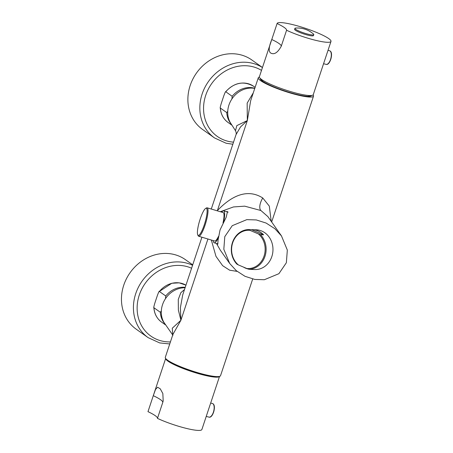 <?xml version="1.0" encoding="UTF-8"?>
<svg xmlns="http://www.w3.org/2000/svg" width="453" height="453" viewBox="0 0 453 453"><rect width="100%" height="100%" fill="white"/><g stroke="black" fill="none" stroke-linecap="round" stroke-linejoin="round"><path stroke-width="0.68" d="M165.47 298.669L165.747 295.985L159.382 291.477C159.292 290.752 158.601 292.145 157.321 295.656L154.937 302.819C153.839 306.483 153.516 308.131 153.963 307.768L153.844 307.377C154.241 313.669 156.823 318.578 161.585 322.111A22.146 19.553 125.3 0 1 153.963 307.768L160.328 312.276L161.325 310.951M158.992 291.698L159.382 291.477A22.146 19.553 125.3 0 1 185.957 285.169L179.178 282.842L171.8 283.261L158.992 291.698M192.718 264.835L185.407 259.654A42.588 37.605 -54.7 0 0 174.071 254.473A42.588 37.605 125.3 0 0 126.461 278.708A42.588 37.605 125.3 0 0 136.172 329.161L148.137 337.638L159.666 342.915L169.75 343.957M172.944 335.311L163.81 322.196A22.712 20.057 -54.7 0 1 162.525 304.699A22.712 20.057 125.3 0 1 185.09 287.768M172.718 335.027L172.293 328.199L180.9 320.265L180.385 307.746L182.695 294.977M252.695 279.003L220.532 375.701A29.105 4.451 -161.6 0 1 204.065 374.41A29.105 4.451 -161.6 0 1 165.3 357.326L172.938 334.365L180.9 320.265L178.374 310.079L178.278 299.422L180.86 292.683L184.496 289.552M211.325 240.016L215.979 256.364L222.621 265.668L229.637 270.198L237.151 271.387M216.455 243.471L220.283 250.113L229.682 263.459L236.296 270.684L245.028 276.319L254.835 279.439L264.354 279.728L278.901 273.691L286.358 262.74L287.332 250.096L281.472 235.917L274.858 228.691L266.126 223.057L256.313 219.937L246.8 219.643L232.247 225.685L224.79 236.636L223.822 249.28L229.682 263.459M271.205 221.336L269.314 206.132L262.757 197.984C254.178 192.497 238.657 188.272 217.378 210.6L217.191 210.809M211.279 209.048L236.053 134.575L240.537 126.919L247.327 120.577L250.662 100.725L258.301 77.769A29.105 4.451 -161.6 0 1 259.365 77.044M313.108 94.92A29.105 4.451 -161.6 0 1 313.527 96.138A29.105 4.451 -161.6 0 1 297.06 94.853A29.105 4.451 -161.6 0 1 258.301 77.769M226.149 211.551L227.485 211.579L226.206 217.191L220.056 229.914L218.074 239.954L217.757 244.229L217.321 243.731M267.876 216.608L260.922 210.532L244.694 206.16L233.454 206.947L220.283 211.727M236.053 134.575C236.415 133.669 236.228 132.372 235.492 130.696L236.828 125.611L247.327 120.577L217.378 210.6A11.359 8.42 -132.8 0 1 217.389 210.866M247.327 120.577L247.162 103.131L253.289 92.825M254.422 88.358A22.712 20.057 125.3 0 0 228.946 105.017A22.712 20.057 -54.7 0 0 230.237 122.514L235.486 130.696M227.751 111.268L226.755 112.587L220.39 108.08C219.943 108.448 220.266 106.795 221.364 103.131L223.748 95.968C225.028 92.463 225.719 91.07 225.809 91.789L225.418 92.016C234.116 82.497 243.516 80.589 253.612 86.285A22.146 19.553 125.3 0 0 225.809 91.789L232.174 96.296L231.896 98.986M220.39 108.08L220.271 107.695C220.668 113.986 223.25 118.896 228.012 122.429A22.146 19.553 125.3 0 1 220.39 108.08M262.463 67.497L251.828 59.972A42.588 37.605 -54.7 0 0 240.498 54.785A42.588 37.605 125.3 0 0 192.887 79.02A42.588 37.605 125.3 0 0 202.599 129.479L214.563 137.955L226.092 143.227L232.836 144.241M311.5 95.487A26.97 4.122 -161.6 0 1 296.245 94.275A26.97 4.122 -161.6 0 1 260.311 78.46M260.469 79.23A26.97 4.122 -161.6 0 1 261.019 79.06M310.911 96.008A26.97 4.122 18.4 0 0 310.577 95.549M261.63 79.518L261.002 79.898M310.084 96.229L309.807 95.549M262.763 80.272L261.743 80.566M309.093 96.313L308.453 95.47M250.05 269.337A19.875 17.401 -87.9 0 0 251.064 269.41L254.835 269.546A19.875 17.401 -87.9 0 0 271.834 256.585A19.875 17.401 -87.9 0 0 256.313 229.824L252.542 229.688A19.875 17.401 -87.9 0 0 251.528 229.682L248.442 229.569L249.903 230.322A19.168 16.778 -87.9 0 0 232.695 242.774A19.168 16.778 -87.9 0 0 238.391 264.931L236.925 264.178A19.875 17.401 92.1 0 1 232.457 242.536A19.875 17.401 92.1 0 1 248.442 229.569M264.982 256.33A19.875 17.401 92.1 0 1 248.997 269.297L246.845 268.516A19.168 16.778 -87.9 0 0 264.054 256.07A19.168 16.778 -87.9 0 0 258.363 233.907L260.509 234.688A19.875 17.401 92.1 0 1 264.982 256.33M251.064 269.41A19.875 17.401 -87.9 0 0 252.083 269.41L248.997 269.297M243.476 267.089A19.875 17.401 -87.9 0 0 248.318 269.054M251.528 229.682L263.595 234.801A19.875 17.401 -87.9 0 0 252.542 229.688M263.595 234.801L260.509 234.688M246.845 268.516L238.391 264.931M249.903 230.322L258.363 233.907M213.221 240.583A16.682 3.341 -73.4 0 0 214.161 242.791A16.682 3.341 -73.4 0 0 218.25 237.933M221.693 212.146A16.682 3.341 106.6 0 1 223.686 210.815A16.682 3.341 106.6 0 1 223.691 221.602M205.651 208.42A14.128 2.831 106.6 0 1 204.309 224.75A14.128 2.831 106.6 0 1 197.757 234.926A14.128 2.831 106.6 0 1 200.209 218.929A14.128 2.831 106.6 0 1 205.651 208.42L206.489 207.944A14.836 2.973 106.6 0 1 207.163 207.819A14.836 2.973 106.6 0 1 205.079 225.09A14.836 2.973 106.6 0 1 198.691 236.256L214.688 241.019A14.836 2.973 -73.4 0 0 218.454 236.438M207.163 207.819L223.159 212.582A14.836 2.973 106.6 0 1 223.001 222.927M198.691 236.256A14.836 2.973 106.6 0 1 198.199 235.781L197.757 234.926M297.213 93.392A28.392 4.337 -161.6 0 1 259.393 76.727L277.106 23.477A28.392 4.337 -161.6 0 1 293.17 24.734A28.392 4.337 18.4 0 1 330.99 41.404L313.272 94.649A28.392 4.337 18.4 0 1 297.213 93.392M277.106 23.477A28.392 4.337 -161.6 0 0 277.089 23.539L271.772 39.513A28.392 4.337 -161.6 0 1 281.256 46.229C277.672 52.746 274.133 55 270.639 52.995C268.419 51.319 268.799 46.823 271.772 39.513M330.99 41.404A28.392 4.337 18.4 0 1 314.926 40.147A28.392 4.337 -161.6 0 1 286.573 30.255L281.256 46.229M277.089 23.539A28.392 4.337 -161.6 0 1 286.573 30.255M313.476 35.577A9.938 1.518 -161.6 0 1 305.758 34.564A9.938 1.518 -161.6 0 1 295.407 30.283A9.938 1.518 -161.6 0 1 294.62 29.303L294.926 28.369A9.938 1.518 18.4 0 0 295.718 29.354A9.938 1.518 -161.6 0 0 306.069 33.635A9.938 1.518 -161.6 0 0 313.787 34.643L313.476 35.577M294.926 28.369A9.938 1.518 18.4 0 1 295.667 28.069A24.252 24.252 0 0 1 313.374 33.958A9.938 1.518 -161.6 0 1 313.787 34.643M212.219 376.454L212.327 376.137M216.676 376.607A26.97 4.122 -161.6 0 1 202.984 374.631A26.97 4.122 -161.6 0 1 167.842 360.362M165.679 358.493A28.392 4.337 18.4 0 0 203.527 375.016A28.392 4.337 -161.6 0 0 219.529 376.403L201.879 429.523A28.392 4.337 -161.6 0 1 185.815 428.266A28.392 4.337 18.4 0 1 157.463 418.379L162.774 402.4A28.392 4.337 18.4 0 0 153.29 395.684L155.515 389.489L157.593 387.224L160.237 388.804L162.842 393.538L163.188 400.888L162.774 402.4M148.018 411.539A28.392 4.337 18.4 0 0 147.995 411.596A28.392 4.337 18.4 0 0 147.978 411.658L153.29 395.684M157.463 418.379A28.392 4.337 18.4 0 0 147.978 411.658M165.747 295.985A22.146 19.553 -54.7 0 1 185.232 287.344M191.591 268.233A39.751 35.096 125.3 0 0 186.24 266.381A39.751 35.096 125.3 0 0 139.281 295.033A39.751 35.096 125.3 0 0 161.444 340.928A39.751 35.096 125.3 0 0 170.43 341.902M192.565 265.299A42.588 37.605 125.3 0 0 186.036 262.95A42.588 37.605 125.3 0 0 138.425 287.185A42.588 37.605 125.3 0 0 148.137 337.638M164.467 323.346A22.146 19.553 -54.7 0 1 160.328 312.276M207.927 239.008L180.9 320.265M262.757 197.984A11.359 5.317 -59.8 0 0 260.922 210.532M261.5 70.385A39.751 35.096 125.3 0 0 252.666 66.693A39.751 35.096 125.3 0 0 205.707 95.351A39.751 35.096 125.3 0 0 227.87 141.245A39.751 35.096 125.3 0 0 233.533 142.14M262.451 67.537A42.588 37.605 125.3 0 0 252.463 63.261A42.588 37.605 125.3 0 0 204.852 87.497A42.588 37.605 125.3 0 0 214.563 137.955M230.894 123.663A22.146 19.553 -54.7 0 1 226.755 112.587M232.174 96.296A22.146 19.553 -54.7 0 1 254.796 88.29M328.012 50.351L329.541 50.73A7.027 3.12 104 0 1 330.033 50.963A7.027 3.12 104 0 1 330.713 58.884A7.027 3.12 104 0 1 326.143 64.366L323.561 63.726M330.911 52.225A6.602 2.928 104 0 1 331.052 58.352A6.602 2.928 104 0 1 328.051 63.692M210.679 403.057L212.395 403.487A7.027 3.12 104 0 1 212.887 403.714A7.027 3.12 104 0 1 213.567 411.641A7.027 3.12 104 0 1 208.997 417.122L206.234 416.432M213.765 404.982A6.602 2.928 104 0 1 213.912 411.109A6.602 2.928 104 0 1 210.905 416.449M165.294 324.739L161.585 322.111M201.908 237.213L182.678 295.022M313.527 96.138L271.664 221.987M267.876 216.602L281.472 235.917M254.433 88.358L254.756 88.414M231.721 125.056L228.012 122.429M255.113 87.344L253.612 86.285M217.95 243.918L214.161 242.791M228.17 212.151L223.686 210.815M329.541 50.73L330.146 51.013C333.612 53.046 329.954 65.708 326.143 64.366M147.995 411.596L165.668 358.476M212.395 403.487L213.001 403.77C216.466 405.797 212.808 418.464 208.997 417.122"/></g></svg>

